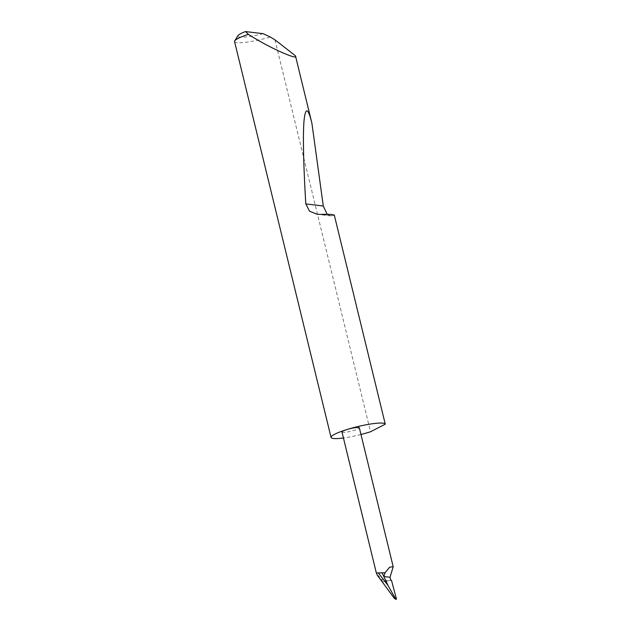 <?xml version="1.0" encoding="UTF-8"?>
<svg xmlns="http://www.w3.org/2000/svg" width="631" height="631" viewBox="0 0 631 631"><rect width="100%" height="100%" fill="white"/><g stroke="black" fill="none" stroke-linecap="round" stroke-linejoin="round"><path stroke-width="0.47" stroke-dasharray="3.15 2.37" d="M234.558 41.575A27.898 4.22 166.3 0 0 270.344 37.016M360.964 434.483A27.898 4.22 -13.7 0 1 343.438 437.985M341.986 432.038A8.929 1.349 166.3 0 0 354.196 430.35A8.929 1.349 166.3 0 0 359.339 427.81M377.338 575.259C377.882 574.951 379.357 576.474 381.747 579.834C383.159 579.021 385.044 579.416 387.418 581.017A8.929 1.349 166.3 0 0 388.412 580.772A8.929 1.349 166.3 0 0 390.707 580.118M387.418 581.017L382.528 581.798L381.747 579.834M382.528 581.798L389.761 592.533M394.217 598.164L396.442 598.969M391.457 580.212L382.496 581.798M395.487 595.049L396.055 598.472M274.966 39.832L370.515 431.762M327.189 214.295L330.47 215.897L334.335 215.266M263.182 33.695A23.434 3.541 -13.7 0 1 237.99 35.644M332.198 215.794L320.816 214.406M330.47 215.897L317.117 214.272"/><path stroke-width="0.95" d="M234.724 40.873L237.99 35.644A23.434 3.541 -13.7 0 1 245.506 31.55L263.182 33.695L270.344 37.016L274.966 39.832L295.458 55.796C299.204 60.986 269.413 47.743 251.241 36.133L248.362 34.35A27.898 4.22 166.3 0 0 234.724 40.873A27.898 4.22 166.3 0 0 234.558 41.575L331.062 437.441A27.898 4.22 -13.7 0 1 347.129 429.49A27.898 4.22 -13.7 0 1 385.265 424.174L334.335 215.266C333.689 214.414 329.185 214.13 320.816 214.406L317.117 214.272L309.529 211.188L305.806 203.9C303.685 169.282 302.762 136.667 303.968 121.475C305.372 106.749 308.015 107.341 311.903 123.25L323.285 206.021L327.189 214.295M295.458 55.796L311.903 123.25M385.265 424.174L370.515 431.762A27.898 4.22 -13.7 0 1 369.206 432.172A27.898 4.22 -13.7 0 1 360.964 434.483M343.438 437.985A27.898 4.22 -13.7 0 1 331.062 437.441M385.091 572.759L376.344 572.964L377.338 575.259L394.217 598.164C395.069 598.961 395.495 599.15 395.511 598.709L388.002 585.434L383.822 576.513L385.091 572.759L389.69 567.135L393.208 566.764L359.339 427.81A8.929 1.349 166.3 0 0 347.129 429.49A8.929 1.349 166.3 0 0 341.986 432.038L376.344 572.972M393.208 566.764L390.005 577.262L390.707 580.118L391.457 580.212L396.442 598.969L395.227 598.922L396.094 599.45L396.442 598.969M382.039 572.703L383.822 576.513L390.005 577.262M378.261 572.869L388.002 585.434M245.506 31.55L248.362 34.35M323.285 206.021L305.806 203.9"/></g></svg>
